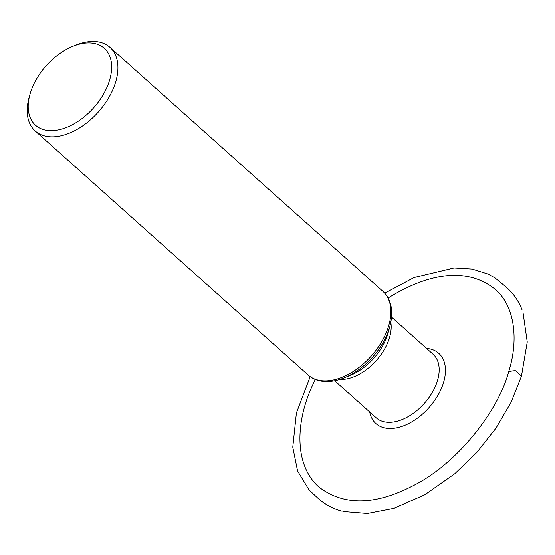 <?xml version="1.0" encoding="UTF-8"?>
<svg xmlns="http://www.w3.org/2000/svg" width="555" height="555" viewBox="0 0 555 555"><rect width="100%" height="100%" fill="white"/><g stroke="black" fill="none" stroke-linecap="round" stroke-linejoin="round"><path stroke-width="0.83" d="M73.114 46.176L76.035 45.004A56.097 34.459 131.8 0 1 109.952 47.314A56.097 34.459 131.8 0 1 104.416 104.409A56.097 34.459 131.8 0 1 46.342 136.315A56.097 34.459 131.8 0 1 35.173 130.952A56.097 34.459 131.8 0 1 29.096 97.507L29.935 94.475A51.608 31.704 131.8 0 1 73.114 46.176A51.608 31.704 131.8 0 1 109.175 81.509A51.608 31.704 131.8 0 1 45.801 130.175A51.608 31.704 131.8 0 1 29.935 94.475M315.33 379.44C295.267 418.602 293.227 464.063 318.723 486.888C343.441 505.869 374.785 505.536 412.767 485.875C456.515 464.396 498.251 411.304 508.574 372.023C518.537 341.346 515.484 306.575 495.275 289.377C468.475 267.732 430.93 271.534 388.139 298.007M426.559 348.408A47.14 28.957 131.8 0 1 429.362 348.783A47.14 28.957 131.8 0 1 427.523 409.243A47.14 28.957 131.8 0 1 369.706 412.004M390.824 322.358A42.652 26.203 131.8 0 1 376.228 360.618A42.652 26.203 131.8 0 1 339.833 379.398M334.707 380.716L376.255 417.86A42.652 26.203 -48.2 0 0 384.754 421.939A42.652 26.203 -48.2 0 0 428.904 397.678A42.652 26.203 -48.2 0 0 433.115 354.27L391.566 317.12M343.982 377.913L350.156 375.437A45.281 27.819 -48.2 0 0 388.042 333.062L389.818 326.645A54.785 33.654 131.8 0 1 343.982 377.913C335.636 381.264 327.825 382.277 320.533 380.966C315.726 380.043 311.584 378.045 308.108 374.972A56.097 34.459 131.8 0 0 319.285 380.328A56.097 34.459 131.8 0 0 377.351 348.429A56.097 34.459 131.8 0 0 382.888 291.333C391.455 299.568 393.766 311.341 389.818 326.645M521.353 376.186L515.852 370.754C513.292 370.608 510.864 371.031 508.574 372.023M35.173 130.952L308.108 374.972M109.952 47.314L382.888 291.333M523.004 312.368L527.25 341.984L521.485 376.026L511.079 402.313L495.976 428.169L476.905 452.353L454.781 473.727L424.852 494.713L394.043 508.352L367.382 513.507L343.358 511.564M342.123 511.245C332.736 508.741 324.613 504.335 317.744 498.036L309.073 489.919L297.591 471.015L292.783 447.136L296.405 412.996L310.176 376.623M384.761 293.2L414.03 277.549L454.032 267.989L472.097 269.064L488.053 274.052L495.011 277.916L506.243 287.164C513.285 293.29 518.571 300.886 522.109 309.947"/></g></svg>
